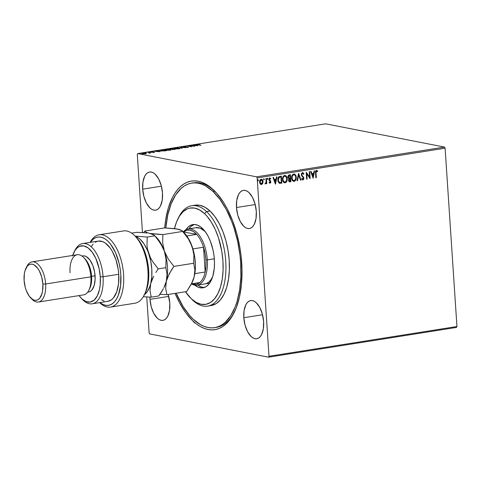 <?xml version="1.0" encoding="UTF-8"?>
<svg xmlns="http://www.w3.org/2000/svg" width="481" height="481" viewBox="0 0 481 481"><rect width="100%" height="100%" fill="white"/><g stroke="black" fill="none" stroke-linecap="round" stroke-linejoin="round"><path stroke-width="0.72" d="M215.458 327.495A73.184 36.508 -99 0 0 234.548 311.814A73.184 36.508 81 0 1 216.336 327.381L214.616 327.651M241.721 262.921A75.216 37.524 81 0 1 234.097 312.746A75.216 37.524 81 0 1 175.072 293.386L179.359 302.459L185.816 312.824L192.941 320.983L196.669 324.128L200.457 326.617L204.275 328.415L208.075 329.515L211.832 329.894L215.506 329.563L219.059 328.511L222.462 326.755L225.673 324.314L228.673 321.212L231.427 317.472L236.087 308.243L239.49 296.981L241.486 284.121L242.015 270.154L241.053 255.615L240.019 248.31L236.899 233.976L232.485 220.46L226.942 208.285L223.815 202.85L216.991 193.548L209.638 186.616L202.032 182.329L198.226 181.235L194.468 180.85L190.795 181.187L187.241 182.239L183.844 183.989L180.628 186.43L177.627 189.538L174.88 193.278L172.396 197.613L168.35 207.906L165.632 220.027L164.7 227.91A75.216 37.524 81 0 1 214.869 191.246A75.216 37.524 81 0 1 241.721 262.921M142.683 189.153L161.406 186.189L142.683 189.153L143.921 196.585L146.477 203.18L149.964 207.936L151.894 209.385L153.848 210.125L155.754 210.137L157.54 209.421L159.139 207.996L160.48 205.922L162.217 200.168L162.488 193.031A19.312 9.632 81 0 1 155.603 210.167A19.312 9.632 81 0 1 142.683 189.153A19.312 9.632 81 0 1 149.567 172.018A19.312 9.632 81 0 1 162.488 193.031L161.249 185.6L158.694 179.004L155.207 174.248L153.277 172.799L151.323 172.054L149.411 172.042L147.625 172.763L146.032 174.188L144.691 176.262L142.953 182.016L142.683 189.153M243.819 317.719L262.542 314.754L243.819 317.719L245.051 325.15L247.613 331.746L251.1 336.502L253.03 337.951L254.984 338.69L256.89 338.702L258.676 337.987L260.269 336.562L261.616 334.487L263.354 328.733L263.624 321.597A19.312 9.632 81 0 1 256.74 338.732A19.312 9.632 81 0 1 243.819 317.719A19.312 9.632 81 0 1 250.697 300.583A19.312 9.632 81 0 1 263.624 321.597L262.385 314.165L259.83 307.569L256.343 302.814L254.413 301.365L252.453 300.619L250.547 300.607L248.761 301.328L247.168 302.753L245.821 304.828L244.083 310.582L243.819 317.719M236.496 207.515L255.219 204.551L236.496 207.515L237.734 214.947L240.29 221.543L243.777 226.292L245.707 227.741L247.661 228.487L249.573 228.499L251.359 227.778L252.952 226.353L254.293 224.278L256.03 218.524L256.301 211.387A19.312 9.632 81 0 1 249.417 228.523A19.312 9.632 81 0 1 236.496 207.515A19.312 9.632 81 0 1 243.38 190.374A19.312 9.632 81 0 1 256.301 211.387L255.062 203.956L252.507 197.36L249.02 192.604L247.09 191.161L245.136 190.416L243.23 190.404L241.444 191.119L239.845 192.544L238.504 194.619L236.766 200.373L236.496 207.515M150 299.356L168.723 296.398L150 299.356L151.238 306.794L153.794 313.39L157.281 318.139L159.211 319.588L161.171 320.334L163.077 320.346L164.863 319.625L166.456 318.2L167.803 316.125L169.534 310.371L169.805 303.234A19.312 9.632 81 0 1 162.921 320.37A19.312 9.632 81 0 1 150 299.356A19.312 9.632 81 0 1 149.922 297.114L150 299.356M196.982 182.6L196.374 182.834M149.723 333.916L268.554 357.173L456.493 327.423L268.554 357.173L149.723 333.916L149.134 332.81L146.753 296.957L149.134 332.81L149.723 333.916M137.746 153.577L325.685 123.827L444.516 147.084L256.577 176.834L137.746 153.577L256.577 176.834L257.167 177.934L445.105 148.19L456.95 326.521L269.011 356.271L257.167 177.934L269.011 356.271L268.554 357.173L269.011 356.271L456.95 326.521L456.493 327.423L456.95 326.521L445.105 148.19L257.167 177.934L256.577 176.834L444.516 147.084L445.105 148.19L444.516 147.084L325.685 123.827L137.746 153.577L137.289 154.479L142.478 232.594L137.289 154.479L137.746 153.577M146.152 153.421L142.989 153.108L141.739 153.463L142.827 153.788L146.152 153.421L142.568 153.168C141.57 153.379 141.456 153.559 142.226 153.71L145.328 153.71L146.152 153.421L145.659 153.162L145.683 153.565L145.659 153.162M147.926 152.333L149.302 152.826L148.906 153.108L150.589 152.856L147.926 152.333L149.194 152.778L148.906 153.108L150.589 152.856L147.926 152.333M153.884 152.351L154.329 152.2L153.962 152.056L151.329 151.996L152.531 151.719L150.721 151.966L153.673 152.164L152.603 152.423L154.076 152.074L151.208 151.798L150.992 152.104L153.619 152.152L152.603 152.423L154.076 152.074M161.424 150.198L160.155 150.595L161.442 151.004L166.486 150.691L162.837 149.976L161.424 150.198C159.932 150.481 159.746 150.721 160.87 150.914L166.486 150.691L162.837 149.976L161.424 150.198M171.897 148.539L170.021 148.894L170.28 149.164L175.547 149.254L171.897 148.539L170.28 149.164L175.547 149.254L171.897 148.539M180.098 147.246L181.716 148.28L182.221 148.196L180.94 147.42L185.696 147.649L180.02 147.258L181.716 148.28L182.221 148.196L180.94 147.42L185.696 147.649L180.098 147.246M190.716 145.563L193.428 146.092L187.668 146.044L191.318 146.759L189.063 146.152L194.829 146.2L191.185 145.49L193.428 146.092L187.776 146.026L191.318 146.759L189.063 146.152L194.829 146.2L190.716 145.563M198.575 144.751L197.998 144.553L199.477 144.294L197.378 144.643L200.535 145.298L198.587 144.919L198.286 144.462L199.477 144.294L197.901 144.39C197.162 144.577 197.216 144.721 198.07 144.817L200.998 145.226L198.286 144.462M197.799 145.731L196.104 144.709L195.593 144.793L196.134 145.118L192.123 145.34L197.799 145.731L196.104 144.709L195.593 144.793L196.134 145.118L192.123 145.34L197.799 145.731M183.862 146.615L183.237 146.831L183.754 147.042L187.578 147.144L185.876 147.433L188.209 147.18L184.043 146.939L185.54 146.531L183.862 146.615L183.568 147.012L187.668 147.366L187.903 147.03L184.043 146.939L186.033 146.555L183.862 146.615L183.568 147.012M179.329 148.004L176.293 147.877L174.032 148.31L175.018 148.809L177.717 148.882L179.906 148.485L179.329 148.004L175.078 148.004L173.96 148.437L178.95 148.749L180.038 148.328L179.329 148.004M170.268 149.441L165.169 149.639L164.905 149.85L165.602 150.186L168.663 150.312L170.851 149.922L170.268 149.441L166.017 149.441L164.905 149.874L169.889 150.186L170.977 149.765L170.268 149.441M160.161 151.689L158.465 150.667L157.954 150.745L158.502 151.076L154.485 151.299L160.161 151.689L158.465 150.667L157.954 150.745L158.502 151.076L154.485 151.299L160.161 151.689M149.663 152.152L148.779 152.218L149.579 152.273M146.074 152.718L145.19 152.79L145.99 152.844M140.218 153.649L139.334 153.716L140.133 153.77M260.912 179.203C262.091 179.323 262.722 180.116 262.806 181.571L262.47 183.459L263.023 182.095L262.482 179.936L261.117 179.245L259.878 180.351L259.746 183.093L261.093 184.554L262.458 183.88L262.47 183.459L261.261 184.512L262.68 183.501L263.011 181.614C262.927 180.153 262.295 179.365 261.117 179.245C259.98 179.732 259.469 180.706 259.578 182.155L260.155 183.904L261.472 184.548L260.942 184.518M266.438 178.493L265.969 178.571L266.071 182.419L265.302 183.892L266.258 182.936L266.306 183.694L266.775 183.622L266.438 178.493L265.969 178.571L266.125 182.058L265.133 183.79L265.5 183.91L266.258 182.936L266.306 183.694L266.775 183.622L266.438 178.493M269.552 177.838L270.773 178.421L269.763 177.88L268.873 179.515L270.364 181.812L269.955 182.57L269.324 182.125L269.077 182.612L270.13 183.171L270.677 182.642L270.809 181.505L269.354 179.118L269.853 178.499L270.532 178.938L270.773 178.421L269.649 177.904L268.891 178.992L269.077 180.285L270.346 181.686L270.057 182.54L269.324 182.125L269.077 182.612L269.721 183.159M279.425 183.267L281.818 183.147L281.349 176.136L279.401 176.491L278.319 177.417L277.832 179.215L278.054 181.475L279.233 183.183L281.818 183.147L281.349 176.136L279.936 176.359C278.325 176.87 277.627 178.132 277.832 180.147L279.431 183.291M290.41 174.699L288.594 175.144L287.921 176.383L288.191 178.15L288.967 178.752L288.546 180.718L289.424 181.854L290.873 181.716L290.41 174.699L289.189 174.892L287.885 177.11L288.967 178.752L288.492 180.333L290.013 181.848L290.873 181.716L290.41 174.699M298.605 173.4L297.042 180.736L297.553 180.658L298.677 175.102L300.517 180.189L301.022 180.104L298.527 173.413L297.042 180.736L297.553 180.658L298.677 175.102L300.517 180.189L301.022 180.104L298.605 173.4M309.229 171.723L309.572 176.942L306.181 172.204L306.644 179.215L307.112 179.142L306.77 173.912L310.161 178.661L309.692 171.645L309.229 171.723L309.572 176.942L306.181 172.204L306.644 179.215L307.112 179.142L306.77 173.912L310.161 178.661L309.692 171.645L309.229 171.723M316.017 173.016L316.155 171.41L316.708 171.11L317.496 171.591L317.7 171.014L316.498 170.388L315.566 171.446L315.861 177.76L316.33 177.681L315.813 172.98L316.33 177.681L316.017 173.016L316.552 171.11L317.496 171.591L317.7 171.014L316.498 170.388C315.59 170.899 315.271 171.777 315.548 173.022L315.861 177.76L316.33 177.681L315.855 177.687L316.017 173.016M313.125 178.192L314.616 170.869L314.105 170.947L313.63 173.298L311.916 173.569L311.141 171.416L310.63 171.501L313.125 178.192L314.616 170.869L314.105 170.947L313.63 173.298L311.916 173.569L311.141 171.416L310.63 171.501L313.125 178.192M302.248 172.571L303.926 173.93L302.459 172.613L301.413 173.713L301.419 175.343L303.391 178.042L303.006 179.227L301.996 178.499L301.659 178.986L302.711 179.996L303.709 179.311L303.86 177.904L301.966 175.312L301.791 174.218L302.537 173.322L303.571 174.344L303.926 173.93L303.373 172.98L302.459 172.613L301.298 174.711L303.427 178.283L302.603 179.233M294.138 173.996L296.26 177.285L295.827 175.493L294.727 174.188L293.669 174.002L292.658 174.525L291.564 177.423L292.304 180.393L293.644 181.373L295.063 180.952L296.104 179.094L296.049 177.242C296.218 179.239 295.532 180.603 293.987 181.331L294.192 181.367C295.737 180.64 296.428 179.281 296.26 177.285C296.152 175.288 295.286 174.194 293.669 174.002C292.111 174.711 291.414 176.064 291.576 178.06C291.678 180.086 292.556 181.193 294.192 181.367L293.5 181.337M285.083 175.427L287.205 178.722L286.772 176.924L285.666 175.625L284.608 175.439L283.598 175.962L282.509 178.86L283.243 181.83L284.584 182.804L286.009 182.383L287.049 180.531L286.995 178.679C287.163 180.676 286.472 182.034 284.926 182.762L285.137 182.804C286.682 182.077 287.367 180.712 287.205 178.722C287.091 176.719 286.225 175.625 284.608 175.439C283.056 176.142 282.359 177.495 282.521 179.497C282.624 181.523 283.495 182.624 285.137 182.804L284.445 182.774M275.493 184.145L276.978 176.828L276.467 176.906L275.992 179.251L274.278 179.521L273.503 177.375L272.998 177.459L275.415 184.163L276.978 176.828L276.467 176.906L275.992 179.251L274.278 179.521L273.503 177.375L272.998 177.459L275.493 184.145M267.953 178.752L267.358 178.313L267.292 179.251L267.941 178.962L267.743 178.716L267.394 179.359L267.953 178.752L267.52 178.229L267.412 179.365L267.953 178.752M264.358 179.323L263.768 178.884L263.835 179.942L264.364 179.425L263.798 179.93L264.358 179.323L263.931 178.8L263.582 179.443L264.009 179.966L264.358 179.323M258.501 180.249L257.912 179.81L257.978 180.868L258.507 180.351L257.942 180.856L258.501 180.249L258.075 179.726L257.726 180.375L258.153 180.898L258.501 180.249M194.51 322.931L194.745 322.595M169.805 303.234L168.182 294.474A19.312 9.632 81 0 1 169.805 303.234M191.739 183.087L193.452 182.816A73.184 36.508 81 0 1 215.584 191.991A73.184 36.508 -99 0 0 192.586 182.972M193.452 322.102L193.554 321.386M194.715 322.967L194.955 322.631M316.288 170.346L317.7 171.014L317.322 171.452L317.49 170.977L316.636 170.364M316.654 171.122L316.342 171.068L315.813 172.98L315.951 171.368L316.714 171.11M310.96 171.446L311.916 173.569L310.96 171.446M314.388 170.905L312.957 177.952L314.388 170.905M313.269 174.008L311.959 174.212L312.975 176.503L311.959 174.212L312.975 176.503L312.163 174.254L313.474 174.05L311.959 174.212L313.474 174.05L312.975 176.503L313.269 174.008M309.493 171.681L309.944 178.505L309.493 171.681M306.559 173.869L307.112 179.142L306.644 179.142L306.559 173.869M306.187 172.306L309.572 176.942L306.187 172.306M302.609 173.322L303.571 174.344L303.926 173.93L302.459 172.613M302.537 173.322L301.557 174.609L302.501 173.286M301.966 175.312L302.814 176.311L301.966 175.312M303.583 177.152L302.609 176.268L303.583 177.152L303.685 178.138L303.583 177.152M302.874 179.269L301.996 178.499L301.659 178.986L302.916 179.99L303.896 178.18L302.916 179.99L302.549 179.954M302.447 179.948L302.916 179.99M301.791 178.457L302.663 179.227M302.14 178.986L301.87 178.595M302.501 179.954L303.355 179.515L303.691 178.427L303.373 177.11L301.581 174.783L301.719 173.767L302.513 173.286M298.491 173.611L301.022 180.104L300.487 180.116L300.817 180.068L298.491 173.611M298.473 175.06L297.553 180.658L297.06 180.658L298.473 175.06M293.608 181.361L294.192 181.367M294.246 174.008L293.669 174.002M293.434 181.331L295.112 180.658L296.043 178.198L295.623 175.451L294.005 173.966M294.961 174.495L294.516 174.152M293.476 180.603L292.412 179.81L291.895 178.451L291.871 176.924L292.472 175.367L293.41 174.699L294.576 174.88L295.454 175.926L295.791 177.363C295.929 178.968 295.37 180.062 294.125 180.652L293.596 180.622M294.071 174.711L293.524 174.675C292.262 175.246 291.702 176.335 291.841 177.946L292.045 177.988C291.907 176.377 292.472 175.282 293.729 174.717C295.021 174.88 295.707 175.763 295.791 177.363L295.484 179.377L294.125 180.652C292.821 180.483 292.129 179.593 292.045 177.988L291.841 177.946C291.925 179.557 292.616 180.441 293.915 180.609M294.125 180.652L292.791 180.074L292.045 177.988L292.484 175.709L293.975 174.687M289.213 181.812L290.662 181.674L290.205 174.729L290.873 181.716L289.328 181.83M289.424 181.854L290.013 181.848M288.143 176.996L288.402 175.968L289.243 175.535L288.143 176.996L289.171 178.174L288.353 177.038L289.454 175.577L289.989 175.493L290.157 178.102L288.798 178.084L288.167 177.194M289.243 175.535L289.778 175.451L289.243 175.535M289.869 181.145L288.75 180.207L289.34 179.094L290.205 178.818L290.356 181.066L289.869 181.145L288.961 180.249L290.205 178.818L290.356 181.066L289.009 180.934L288.786 179.702L289.129 179.052L290.001 178.782L288.75 180.207L289.664 181.103M289.081 178.15L288.498 177.615L288.396 176.503L288.78 175.824L289.778 175.451L290.157 178.102L289.087 178.15M284.554 182.798L285.137 182.804M285.185 175.445L284.608 175.439M284.373 182.762L286.051 182.095L286.983 179.635L286.562 176.888L284.944 175.397M285.9 175.926L285.461 175.583M285.071 182.089L283.736 181.511L282.78 179.383L283.429 177.14L284.463 176.112L285.87 176.587L286.712 178.547L286.423 180.814L285.071 182.089C283.766 181.92 283.075 181.03 282.99 179.419C282.852 177.808 283.411 176.719 284.674 176.154C285.967 176.317 286.652 177.194 286.736 178.794C286.868 180.399 286.315 181.499 285.071 182.089L283.525 181.469L282.804 179.635L283.093 177.363L284.463 176.112C283.207 176.677 282.642 177.766 282.78 179.383C282.864 180.988 283.556 181.878 284.86 182.046M285.017 176.142L284.674 176.154M279.575 183.309L279.22 183.231M279.425 182.527L278.295 181.187L278.162 178.758L279.046 177.297L280.928 176.93L281.301 182.503L279.425 182.527L278.09 180.032L279.629 182.57L278.926 182.058L278.295 180.074L279.184 177.381L278.295 180.074L278.367 178.8L279.064 177.477L280.423 177.008L278.974 177.345L280.928 176.93L280.219 176.966L280.928 176.93L281.301 182.503L279.545 182.558M273.322 177.405L274.278 179.521L273.322 177.405M276.755 176.864L275.324 183.91L276.755 176.864M275.631 179.966L274.32 180.171L275.342 182.461L274.32 180.171L275.342 182.461L274.525 180.213L275.835 180.002L274.32 180.171L275.835 180.002L275.342 182.461L275.631 179.966M269.829 183.195L270.833 181.71L269.336 179.413L270.003 178.499L269.649 178.457L270.532 178.938L270.773 178.421L270.388 178.752L270.472 178.247L269.763 177.88M269.113 182.083L269.697 182.533M270.322 178.896L269.649 178.457L269.132 179.371L270.833 181.71L270.027 183.195M269.679 183.159L270.37 182.774L270.629 181.788L270.298 180.718L269.174 179.623L269.649 178.457M269.649 182.527L269.24 182.251M267.316 178.192L267.743 178.716L267.484 178.223M266.233 178.529L266.775 183.622L266.3 183.622L266.233 178.529M265.241 183.874L266.258 182.936L265.5 183.91L264.923 183.754M265.133 183.79L265.5 183.91M263.72 178.758L264.153 179.281L263.895 178.788M260.84 184.506L261.472 184.548M261.562 179.251L261.117 179.245M260.882 184.512L262.253 183.838L263.011 181.614L262.271 179.9L261.309 179.203M262.061 179.629L261.682 179.329M260.924 183.874L260.065 183.02L259.83 181.692L260.197 180.381L261.105 179.822L259.836 182.034L261.219 183.88M261.43 183.922L260.624 183.598L259.836 182.034L260.407 180.423L261.448 179.876L262.428 181.018L262.524 182.377L261.43 183.922L260.047 182.077L261.159 179.876L262.542 181.68L261.43 183.922L261.045 183.886M257.864 179.684L258.297 180.207L258.038 179.714M197.901 144.39L197.931 144.793L197.901 144.39C197.162 144.577 197.216 144.721 198.07 144.817M196.122 145.112L196.104 144.709L197.108 145.701L196.128 145.112M196.879 145.569L194.997 145.43L196.879 145.569M187.668 147.366L187.903 147.03M183.592 147.408L183.628 147.066M180.964 147.823L180.94 147.42L181.716 148.28L180.964 147.823M179.437 148.425L179.822 148.533M174.2 148.629L174.561 148.515M179.876 148.557L179.353 148.407M174.609 148.503L174.062 148.713M178.86 148.082L179.413 148.395L178.553 148.677L175.126 148.677C174.254 148.515 174.369 148.316 175.463 148.076L178.86 148.082C179.726 148.238 179.623 148.437 178.553 148.677L175.138 148.827L174.573 148.364L178.86 148.082L179.461 148.737M170.677 148.731L170.28 149.164M170.304 149.567L170.707 149.134M174.705 149.254L172.847 149.495L173.533 149.026L174.711 149.387L172.841 149.363L174.705 149.254M170.743 149.092L171.801 148.689L173.16 148.954L170.743 149.092L171.801 148.689L173.166 149.086L170.527 148.984L170.551 149.387M172.162 149.501L172.95 149.393M172.841 149.363L173.292 149.068M170.382 149.856L170.761 149.964M165.145 150.066L165.506 149.946M170.815 149.988L170.298 149.838M165.548 149.934L165.001 150.15M166.071 150.108L165.56 149.759L167.129 149.423L170.376 149.771L166.071 150.108C165.199 149.952 165.314 149.747 166.408 149.507L169.805 149.513C170.665 149.675 170.563 149.874 169.492 150.114L166.083 150.258L165.5 149.856L165.524 150.258M160.155 150.607L160.87 150.914M162.746 150.12L165.65 150.824L161.345 150.992L161.081 150.421L162.746 150.12L165.644 150.691L161.339 150.842L161.081 150.421L162.746 150.12M161.339 150.842L160.78 150.631L161.081 150.421M158.489 151.07L158.465 150.667L159.47 151.659L158.496 151.07M159.247 151.521L157.365 151.389L158.676 151.178L159.253 151.641L157.365 151.389L158.676 151.178L159.247 151.521M151.208 151.798L150.992 152.104M149.357 153.072L149.729 152.856M141.763 153.884L141.733 153.481L142.226 153.71M142.25 154.106C141.48 153.962 141.594 153.782 142.592 153.565M145.587 153.547L146.176 153.824M145.911 153.619L145.563 153.541M142.406 153.601L141.967 153.71M145.003 153.643L142.689 153.631L142.893 153.229L145.19 153.235L145.009 153.752L142.689 153.631L142.893 153.229L144.216 153.15L145.19 153.235L145.003 153.643L145.581 153.421L145.19 153.235M142.923 153.631L142.719 154.034M175.126 148.677L174.555 148.407L174.585 148.821M169.805 149.513L170.4 150.174M142.689 153.631L142.298 153.451L142.893 153.229M190.332 297.793L191.757 299.254A50.824 25.355 -99 0 0 192.797 300.276L191.33 298.779A48.791 24.339 81 0 1 190.332 297.793A48.791 24.339 81 0 1 185.48 291.739L191.33 298.779L196.206 302.423L201.148 304.293L205.964 304.317L210.474 302.489L214.502 298.887L217.893 293.638L220.514 286.953L222.27 279.088L223.094 270.34L222.944 261.051L221.837 251.575L218.476 237.806L215.229 229.443L211.315 222.102L206.884 216.071L204.533 213.624L206.547 211.574A50.824 25.355 -99 0 0 178.758 217.159L177.856 218.987A48.791 24.339 81 0 1 204.533 213.624L199.657 209.975L194.715 208.105L189.899 208.081L187.59 208.766L183.303 211.496L179.575 215.945L176.551 221.939L174.513 228.559A48.791 24.339 81 0 1 177.856 218.987M195.857 227.717L200.102 228.144L204.389 230.952A28.457 14.196 81 0 1 205.754 232.365M204.978 283.898L206.571 283.453L209.073 281.866L211.249 279.269L212.728 276.455A28.457 14.196 81 0 1 204.99 283.898L204.99 283.898M185.937 229.708A32.017 15.975 81 0 1 192.923 224.579A32.017 15.975 81 0 1 202.26 228.259A32.017 15.975 81 0 1 214.478 262.728A32.017 15.975 81 0 1 202.934 287.824A32.017 15.975 81 0 1 194.703 285.101L198.425 287.295L201.641 287.921L203.204 287.776L206.163 286.58L208.808 284.211L211.033 280.772L212.752 276.383L214.255 268.41L214.472 262.464L214.063 256.277L213.029 250.084L210.407 241.312L208.045 236.135L205.297 231.728L200.679 226.924L197.438 225.102L194.222 224.477A32.017 15.975 -99 0 0 188.865 228.824L190.939 226.449L194.246 224.477L191.143 225.072L188.33 226.864L185.882 229.78M204.251 287.512L201.034 286.886L197.763 285.041A32.017 15.975 -99 0 0 204.227 287.512M213.053 191.51L214.791 191.234L213.053 191.51A73.184 36.508 81 0 1 240.975 270.292A73.184 36.508 81 0 1 214.592 327.657A73.184 36.508 81 0 1 193.248 319.24A73.184 36.508 81 0 1 176.19 293.212L183.081 306.523L189.718 315.566L193.248 319.24L200.565 324.711L204.275 326.455L207.978 327.513L211.634 327.88L215.205 327.549L218.663 326.521L221.969 324.807L225.096 322.426L230.688 315.758L235.215 306.764L237.031 301.503L239.664 289.706L240.891 276.587L240.674 262.65L240.019 255.543L237.656 241.396L233.97 227.784L231.668 221.344L226.274 209.512L219.985 199.435L213.053 191.51A73.184 36.508 81 0 0 191.709 183.093A73.184 36.508 81 0 0 165.801 227.952L167.785 214.947L171.086 203.98L175.619 194.991L181.211 188.318L184.337 185.937L187.644 184.223L191.101 183.201L194.673 182.864L198.328 183.231L202.026 184.295L205.742 186.039L213.053 191.51M207.618 306.12L211.099 305.567A50.824 25.355 -99 0 0 229.419 265.734A50.824 25.355 -99 0 0 210.029 211.021A50.824 25.355 -99 0 0 195.208 205.177L191.727 205.73A50.824 25.355 81 0 1 206.547 211.574L210.029 211.021L206.547 211.574A50.824 25.355 81 0 1 225.938 266.282A50.824 25.355 81 0 1 207.618 306.12A50.824 25.355 81 0 1 192.797 300.276A50.824 25.355 81 0 1 191.041 298.497M178.313 218.097A50.824 25.355 81 0 1 191.727 205.73M211.081 305.573L216.222 303.595L220.412 299.837L223.948 294.372L226.677 287.41L228.505 279.214L229.359 270.106L229.209 260.425L228.054 250.559L225.944 240.873L222.956 231.746L219.21 223.521L214.845 216.528L210.029 211.021L204.948 207.227L199.801 205.273L194.781 205.255M188.263 228.914A28.457 14.196 81 0 1 207.305 259.884L205.91 259.92A27.441 13.69 81 0 1 205.171 272.005L203.523 247.222L192.911 248.899L203.523 247.222L205.171 272.005L205.94 266.215L205.91 259.92L205.092 253.463L203.523 247.222A27.441 13.69 -99 0 0 196.693 234.379L183.279 231.938L196.693 234.379L193.41 231.523L190.043 230.116L186.778 230.225L183.796 231.86A27.441 13.69 81 0 1 196.693 234.379A27.441 13.69 81 0 1 203.523 247.222A27.441 13.69 81 0 1 205.91 259.92L207.305 259.884A28.457 14.196 -99 0 0 198.064 233.766A28.457 14.196 -99 0 0 183.243 231.896A28.457 14.196 81 0 1 188.263 228.914L196.092 227.675A28.457 14.196 81 0 1 204.389 230.952L205.766 232.377M192.797 300.276A50.824 25.355 -99 0 0 225.03 279.768A50.824 25.355 -99 0 0 206.547 211.574L204.533 213.624A48.791 24.339 81 0 1 222.27 279.088A48.791 24.339 81 0 1 191.33 298.779L192.797 300.276M207.305 259.884L214.304 258.772L207.305 259.884A28.457 14.196 81 0 1 197.162 285.137A28.457 14.196 81 0 1 191.462 283.85A28.457 14.196 -99 0 0 207.305 259.884M191.955 283.694L193.639 284.217L196.903 284.103L199.886 282.473A27.441 13.69 81 0 1 192.003 283.718M205.171 272.005A27.441 13.69 81 0 1 199.886 282.473A27.441 13.69 -99 0 0 205.171 272.005L194.835 273.641L205.171 272.005M196.693 234.379L186.79 235.949L196.693 234.379M191.486 283.802L199.886 282.473L191.486 283.802M110.552 307.076L134.914 303.222A36.592 18.254 -99 0 0 147.956 270.755A36.592 18.254 81 0 1 144.252 294.991L145.154 293.163A34.56 17.238 -99 0 0 148.653 270.274L147.956 270.755A36.592 18.254 -99 0 0 123.473 230.94L99.11 234.794A36.592 18.254 81 0 1 122.859 268.085A36.592 18.254 81 0 1 110.552 307.076A36.592 18.254 81 0 1 99.633 302.633A36.592 18.254 -99 0 0 122.168 292.586A36.592 18.254 -99 0 0 114.634 244.991A36.592 18.254 -99 0 0 90.097 242.394A36.592 18.254 81 0 1 99.11 234.794M98.286 241.101L102.639 241.6L105.213 242.971L110.119 247.919L112.326 251.365L115.939 259.74L118.194 269.336L118.729 274.272L103.066 276.749A30.495 15.212 -99 0 0 91.504 247.036A30.495 15.212 -99 0 0 74.886 250.433L73.978 252.254A28.457 14.196 81 0 1 89.496 249.086A28.457 14.196 81 0 1 100.282 276.822L103.066 276.749L118.729 274.272A30.495 15.212 -99 0 0 98.322 241.095L82.666 243.572A30.495 15.212 81 0 1 103.066 276.749A30.495 15.212 81 0 1 92.196 303.806A30.495 15.212 81 0 1 81.962 298.917A30.495 15.212 -99 0 0 82.678 299.687A30.495 15.212 -99 0 0 103.066 276.749L100.282 276.822L99.116 268.554L95.791 258.375L92.25 252.23L88.143 247.949L83.826 245.911L79.672 246.29L77.17 247.877L74.994 250.469L72.523 256.006M72.697 255.441A28.457 14.196 81 0 1 73.978 252.254M70.046 272.751A20.328 10.143 81 0 1 83.634 257.461A20.328 10.143 81 0 1 90.891 276.834L91.588 276.353A18.296 9.127 -99 0 0 85.059 258.916A18.296 9.127 -99 0 0 84.355 258.255A18.296 9.127 81 0 1 91.588 276.353L95.07 275.799A18.296 9.127 -99 0 0 82.828 255.898L81.974 256.03M38.402 302.032L83.646 294.871A20.328 10.143 -99 0 0 90.891 276.834L45.647 283.994A20.328 10.143 -99 0 0 37.945 264.183A20.328 10.143 -99 0 0 26.858 266.45L25.956 268.272A18.296 9.127 81 0 1 35.931 266.233A18.296 9.127 81 0 1 42.869 284.067L45.647 283.994L90.891 276.834A20.328 10.143 -99 0 0 77.291 254.714L32.047 261.874A20.328 10.143 81 0 1 45.647 283.994A20.328 10.143 81 0 1 38.402 302.032A20.328 10.143 81 0 1 31.337 298.491M30.634 297.829L32.059 299.284A20.328 10.143 -99 0 0 45.647 283.994L42.869 284.067A18.296 9.127 81 0 1 30.634 297.829A18.296 9.127 81 0 1 24.104 280.393L25.277 287.434L26.353 290.722L29.269 296.206L32.828 299.561L34.68 300.264L36.49 300.276L38.179 299.591L39.695 298.244L41.949 293.777L42.611 290.825L42.869 284.067L41.697 277.026L39.274 270.773L37.698 268.254L34.139 264.899L32.287 264.195L30.477 264.183L28.788 264.869L27.279 266.215L25.018 270.683L24.357 273.635L24.104 280.393A18.296 9.127 81 0 1 25.956 268.272M26.419 267.424A20.328 10.143 81 0 1 32.047 261.874M74.441 251.389A30.495 15.212 81 0 1 82.666 243.572M99.844 302.597L103.445 304.707L106.427 305.423L109.307 305.176L112.019 303.974L114.478 301.852L116.618 298.869L118.374 295.112L120.569 285.702L120.815 274.681L120.184 268.939L119.078 263.269L115.56 252.741L110.654 244.276L107.846 241.125L104.9 238.816L101.906 237.422L98.948 236.971L96.104 237.488L93.458 238.949L90.314 242.364A34.56 17.238 81 0 1 120.118 268.518A34.56 17.238 81 0 1 99.844 302.597M91.282 246.597L93.14 244.071M95.262 242.274L97.595 241.246M92.196 303.806L107.858 301.328A30.495 15.212 -99 0 0 118.729 274.272L118.542 283.772L116.715 291.937L113.438 297.901L111.364 299.849L107.81 301.334M104.058 301.004L101.485 299.789M145.13 293.218L147.631 285.918L148.443 281.036L148.785 275.775L148.052 264.676L145.496 253.806L143.615 248.821L138.901 240.41L136.189 237.211M79.052 295.599L81.824 298.791L86.111 301.605L90.362 302.038L94.21 300.054L97.324 295.821L99.441 289.706L100.198 284.842L100.282 276.822A28.457 14.196 81 0 1 81.259 298.232A28.457 14.196 81 0 1 79.052 295.599M82.684 255.922L84.494 255.934L86.346 256.638L89.905 259.993L92.827 265.476L94.655 272.246L95.124 279.287L94.156 285.51L91.901 289.983L90.386 291.33L88.696 292.009M87.698 292.171L88.552 292.039A18.296 9.127 -99 0 0 95.07 275.799L91.588 276.353A18.296 9.127 81 0 1 89.274 289.321M90.891 276.834A20.328 10.143 81 0 1 88.835 290.302L89.737 288.474A18.296 9.127 -99 0 0 91.588 276.353L90.891 276.834M134.896 235.882A36.592 18.254 81 0 1 147.956 270.755L148.653 270.274A34.56 17.238 -99 0 0 136.315 237.343L134.896 235.882M154.99 236.051L154.99 236.051A30.495 15.212 81 0 1 164.358 251.124A30.495 15.212 81 0 1 166.354 281.175L165.674 288.275L166.877 294.685L159.572 294.288L166.877 294.685L165.674 288.275L166.354 281.175L169.294 273.719L173.912 266.396L193.675 263.263L194.883 269.673L194.198 276.767A30.495 15.212 -99 0 0 192.202 246.717L193.909 255.062L193.675 263.263L173.912 266.396L168.344 259.163L164.358 251.124L162.65 242.773L162.885 234.572L182.654 231.439L188.215 238.672L192.202 246.717A30.495 15.212 -99 0 0 184.409 233.093L182.125 230.76L182.654 231.439L162.885 234.572L159.109 234.409L149.819 233.441L146.308 232.359L144.829 231.036L164.598 227.91L177.663 229.034L182.125 230.76L188.215 238.672L190.458 242.58L193.338 250.878L193.909 255.062L193.675 263.263L194.883 269.673L194.198 276.767L191.264 284.229L186.646 291.552L166.877 294.685L186.646 291.552L192.208 282.353A30.495 15.212 -99 0 0 194.198 276.767L191.757 283.255M179.72 229.696L174.994 228.619L164.598 227.91L144.829 231.036L143.675 232.684L144.829 231.036L146.308 232.359L153.331 234.53L156.565 237.5A30.495 15.212 -99 0 1 164.358 251.124L162.65 242.773L162.885 234.572L149.819 233.441L154.281 235.167L157.75 239.382L162.614 246.987L164.358 251.124L166.065 259.469L165.831 267.67L167.039 274.08L166.354 281.175A30.495 15.212 81 0 1 164.171 287.139A30.495 15.212 -99 0 0 164.171 287.133M171.446 270.021L173.912 266.396L168.344 259.163L164.358 251.124L166.065 259.469L165.831 267.67L158.249 268.873L152.681 261.64L150.445 257.732L147.342 250.108L144.09 243.993L140.296 239.382L138.275 237.74L135.191 236.189A30.495 15.212 81 0 1 148.695 253.601A30.495 15.212 81 0 1 150.691 283.658L151.774 276.713L151.792 269.035L150.739 261.153L147.559 249.435L146.988 245.25L147.222 237.049L135.095 236.093L147.222 237.049L154.81 235.846L147.222 237.049L146.988 245.25L147.559 249.435L150.445 257.732L152.681 261.64L158.249 268.873L165.831 267.67L167.039 274.08L166.354 281.175L167.568 277.435L171.446 270.021M175.637 228.896L179.708 229.539L182.125 230.76M192.129 282.509L194.198 276.767L194.871 273.418L195.424 266.047L194.901 258.201L193.344 250.415L190.849 243.224L187.596 237.109L184.385 233.069M163.913 287.662L166.354 281.175L164.364 286.76A30.495 15.212 -99 0 0 166.354 281.175A30.495 15.212 -99 0 0 164.358 251.124L160.377 243.079L154.281 235.167M147.15 233.026L144.017 232.708L147.15 233.026M140.53 232.479L144.017 232.708L136.754 232.317L131.638 233.123L136.754 232.317L140.53 232.479M143.981 294.919L147.258 291.684L149.777 286.7L150.691 283.658L150.012 290.752L151.214 297.162L143.308 296.711L151.214 297.162L158.802 295.959L161.267 292.334L163.42 288.636L158.802 295.959L151.214 297.162L150.012 290.752L150.691 283.658A30.495 15.212 81 0 1 144.438 294.606M155.784 272.499L158.249 268.873L155.784 272.499M151.906 279.912L153.631 276.196L150.691 283.658L151.906 279.912M197.986 144.577L198.016 144.979M183.832 146.843L183.862 147.24M188.215 147.168L188.239 147.571M187.614 147.18L187.644 147.583M183.237 146.855L183.261 147.258M180.038 148.328L180.062 148.731M172.613 149.26L172.643 149.657M170.977 149.765L171.008 150.162M160.774 150.607L160.798 151.004M153.746 152.206L153.77 152.609M150.715 151.984L150.745 152.387M151.305 151.966L151.329 152.363M154.335 152.188L154.359 152.591M149.771 152.2L149.795 152.597M149.357 152.88L149.381 153.283M146.176 152.766L146.206 153.168M142.298 153.457L142.328 153.854M145.575 153.415L145.605 153.812M140.32 153.692L140.35 154.094M209.608 283.165L197.162 285.137M83.634 257.461L85.059 258.916M82.678 299.687L81.259 298.232"/></g></svg>
